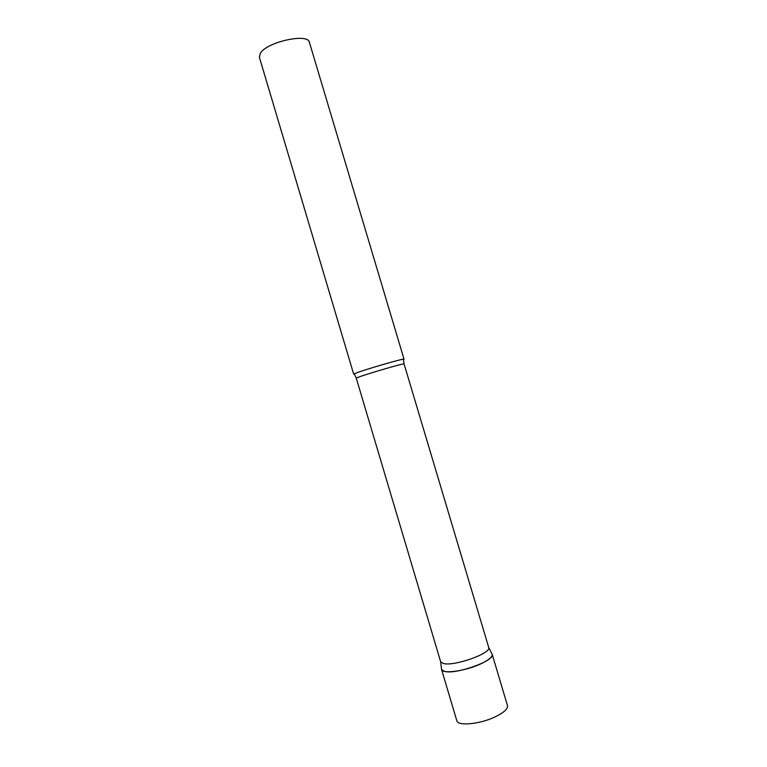 <?xml version="1.0" encoding="UTF-8"?>
<svg xmlns="http://www.w3.org/2000/svg" width="767" height="767" viewBox="0 0 767 767"><rect width="100%" height="100%" fill="white"/><g stroke="black" fill="none" stroke-linecap="round" stroke-linejoin="round"><path stroke-width="1.15" d="M491.839 653.695L492.174 654.318C492.567 657.07 488.32 660.454 479.404 664.481C463.997 671.374 442.099 674.116 441.543 669.409L441.476 668.709L441.571 669.505L444.381 671.355C455.425 674.922 495.367 660.684 492.193 654.404L491.839 653.695M404.065 363.932C405.283 362.714 366.674 373.941 358.151 377.297L356.272 378.179L440.642 661.7L443.336 663.474C453.786 666.676 491.637 653.254 488.723 647.463L404.065 363.932L403.404 359.627M353.692 374.21L355.658 373.232C364.574 369.608 405.312 357.805 404.036 359.205L309.398 42.319C308.248 32.847 266.974 41.869 260.397 53.163L259.371 57.237L353.692 374.21M492.174 654.318L507.486 705.602C508.042 708.871 503.9 712.648 495.051 716.924C479.758 724.249 457.621 726.301 456.806 720.702L441.543 669.409M488.723 647.463L492.193 654.404M356.272 378.179L354.459 374.219M440.67 661.787L441.571 669.505"/></g></svg>
